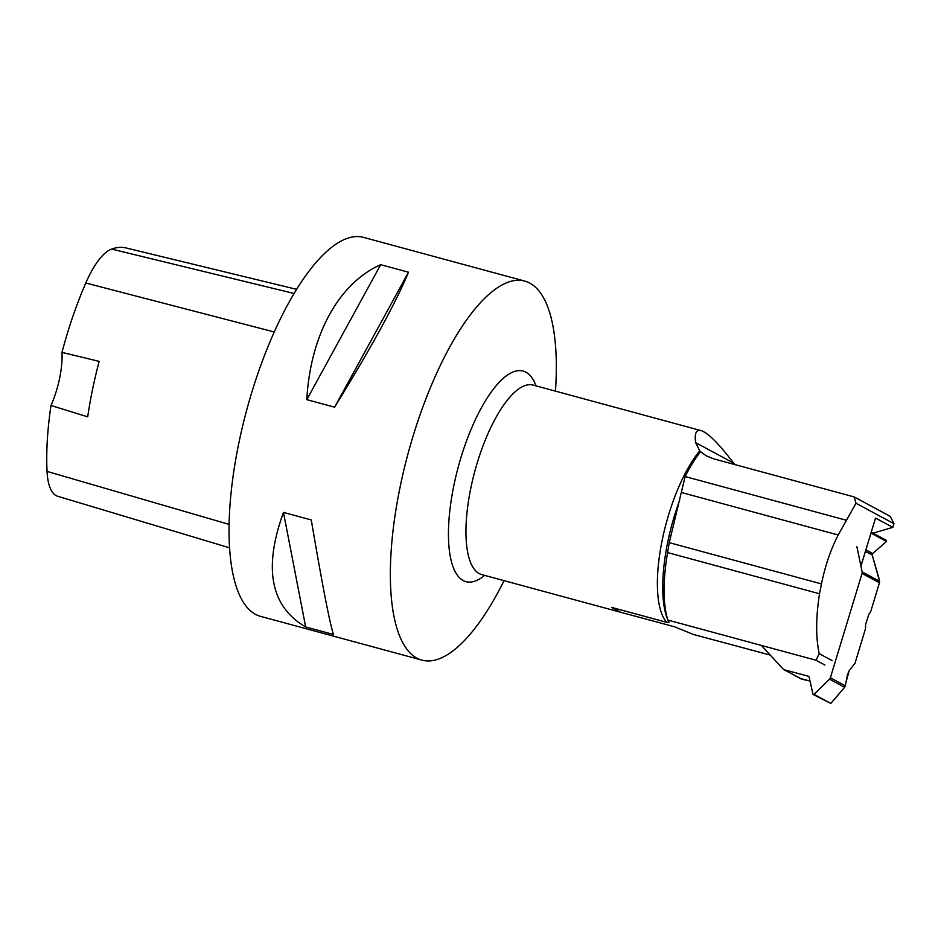 <?xml version="1.0" encoding="UTF-8"?>
<svg xmlns="http://www.w3.org/2000/svg" width="941" height="941" viewBox="0 0 941 941"><rect width="100%" height="100%" fill="white"/><g stroke="black" fill="none" stroke-linecap="round" stroke-linejoin="round"><path stroke-width="1.41" d="M856.898 546.756L862.132 571.869A3.07 2.835 118.3 0 1 862.062 573.434L830.374 677.779A3.07 2.835 118.3 0 1 829.527 679.179L814.036 694.399L830.809 703.433L844.595 687.295L829.527 679.179M829.609 702.786L830.809 703.433L844.595 687.295L849.276 670.474L854.981 663.346L865.508 628.659L865.638 624.33L868.908 614.214L870.601 611.897L879.435 582.785A3.07 2.835 -61.7 0 0 879.517 581.22L872.213 554.99L872.73 553.52L886.469 541.44L870.966 533.088M830.809 703.433L813.259 694.54A0.718 0.659 -61.7 0 1 812.942 694.105L809.166 677.238A1.6 1.47 118.3 0 0 808.154 676.167L784.382 669.804A3.07 2.835 118.3 0 1 783.124 669.039L761.351 645.408M783.818 669.58L801.191 678.932A3.07 2.835 -61.7 0 0 801.767 679.155L810.013 681.037L800.697 678.579M830.374 677.779L845.3 685.813L844.595 687.295M886.363 540.334L871.237 532.194L886.363 540.334L886.469 541.44M813.259 694.54A0.718 0.659 -61.7 0 0 814.036 694.399M770.256 655.077L693.329 634.446L674.638 626.8L618.696 611.732L611.603 607.392L666.746 622.342C669.051 622.566 669.627 622.213 668.451 621.307L667.875 620.072A105.768 36.346 -74.8 0 1 667.581 552.579L819.517 593.771C815.823 617.567 815.729 637.528 819.235 653.666L816.012 660.229L824.963 665.04M668.639 621.578L667.875 620.072L816.012 660.229M666.746 622.342A98.182 33.747 -74.8 0 1 661.582 543.275A98.182 33.747 -74.8 0 1 699.739 450.81L700.61 451.739A98.311 33.782 -74.8 0 0 685.13 476.546L669.239 542.651L667.581 552.579M669.239 542.651L821.469 583.914C825.116 565.953 830.691 549.65 838.184 534.994L856.016 503.259L893.95 523.667L892.833 527.36L875.53 518.056L860.933 566.117M821.469 583.914L819.517 593.771M832.232 660.664L819.235 653.666M856.016 503.259L854.075 496.895L890.233 516.35L893.95 523.667M873.013 533.159L892.833 527.36M699.739 450.81L695.634 442.635L733.592 463.066C718.783 443.576 707.938 432.754 701.069 430.602C696.199 429.39 694.387 433.401 695.634 442.635M733.592 463.066L734.721 464.536M555.461 391.127A196.363 67.481 105.2 0 0 524.737 281.077A196.363 67.481 105.2 0 0 512.645 280.889A196.363 67.481 105.2 0 0 403.995 469.535A196.363 67.481 105.2 0 0 421.98 660.135A196.363 67.481 105.2 0 0 434.072 660.323A196.363 67.481 105.2 0 0 504.082 580.656M524.737 281.077L363.438 237.355A196.363 67.481 105.2 0 0 246.93 409.217A196.363 67.481 105.2 0 0 260.681 616.402L421.98 660.135M333.479 634.493L305.672 626.953C270.608 606.58 263.198 568.399 283.464 512.41L311.271 519.95C322.21 584.396 329.621 622.577 333.479 634.493M334.62 407.171L306.813 399.643C310.283 335.243 338.772 283.206 380.693 264.68L408.512 272.22C395.855 302.731 371.225 347.723 334.62 407.171L408.512 272.22M296.556 289.31L126.07 247.954A178.237 61.247 105.2 0 0 111.603 249.083A67.776 23.29 105.2 0 0 85.784 283.006A178.237 61.247 105.2 0 0 61.977 352.381L99.17 361.379A179.272 61.612 -74.8 0 0 87.701 416.839L50.99 405.489A178.237 61.247 105.2 0 0 47.05 471.406A67.776 23.29 105.2 0 0 57.624 496.236L229.639 547.838M50.99 405.489A49.097 16.867 105.2 0 0 61.977 352.381M283.464 512.41L305.672 626.953M380.693 264.68L306.813 399.643M700.61 451.739L706.456 455.962L713.937 458.902L854.075 496.895M611.603 607.392L620.284 612.062M845.3 685.813L847.523 674.603L849.276 670.474L854.981 663.346L865.508 628.659L865.638 624.33L868.908 614.214L870.601 611.897L879.435 582.785L878.847 578.033L872.213 554.99L872.73 553.52L886.469 541.44L886.222 540.275L881.811 538.934M862.132 571.869L879.517 581.22M879.435 582.785L862.062 573.434M865.885 549.838L872.73 553.52M865.426 551.344L872.213 554.99M784.382 669.804L801.767 679.155M679.637 500.33A101.687 34.946 105.2 0 0 667.04 617.919L668.051 620.672M701.069 430.602L533.135 385.081A98.182 33.747 105.2 0 0 527.089 384.987A98.182 33.747 105.2 0 0 472.77 479.31A98.182 33.747 105.2 0 0 481.757 574.61L618.696 611.732M111.603 249.083L294.027 293.463M85.784 283.006L274.207 331.961M47.05 471.406L229.157 524.408M484.639 575.386A109.097 37.499 -74.8 0 1 451.339 499.424A109.097 37.499 -74.8 0 1 516.386 370.942A109.097 37.499 -74.8 0 1 536.017 385.869M685.13 476.546L845.888 520.126M681.578 492.531L838.184 534.994"/></g></svg>
